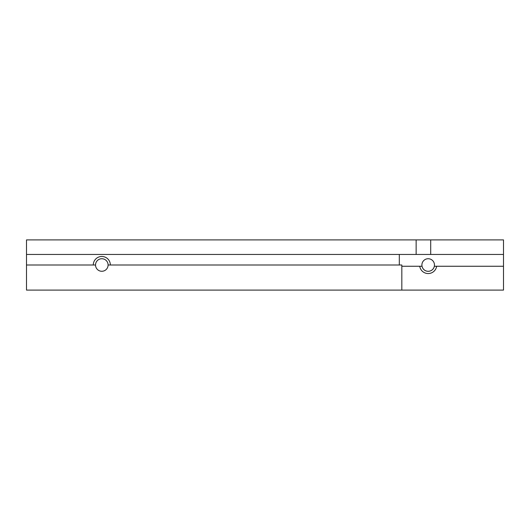 <?xml version="1.0" encoding="UTF-8"?>
<svg xmlns="http://www.w3.org/2000/svg" width="530" height="530" viewBox="0 0 530 530"><rect width="100%" height="100%" fill="white"/><g stroke="black" fill="none" stroke-linecap="round" stroke-linejoin="round"><path stroke-width="0.79" d="M430.698 239.898L26.5 239.898L416.136 239.898L416.136 254.453L416.136 239.898L430.698 239.898L430.698 254.453L503.5 254.453L503.5 290.102L503.5 266.252L436.627 266.252A8.533 8.533 0 0 1 419.74 266.252L401.826 266.252L401.826 290.102L503.5 290.102L26.5 290.102L26.5 239.898L26.5 254.453L503.5 254.453L503.5 239.898L430.698 239.898L430.698 254.453L399.315 254.453L399.315 265L108.093 265A6.274 6.274 0 0 0 101.813 258.726A6.274 6.274 0 0 0 95.539 265A6.274 6.274 0 0 0 101.813 271.274A6.274 6.274 0 0 0 108.093 265L110.353 265A8.533 8.533 0 0 0 101.813 256.467A8.533 8.533 0 0 0 93.28 265L26.5 265L26.5 254.453L399.315 254.453L399.315 265L110.353 265A8.533 8.533 0 0 0 101.813 256.467A8.533 8.533 0 0 0 93.28 265L95.539 265A6.274 6.274 0 0 0 101.813 271.274A6.274 6.274 0 0 0 108.093 265A6.274 6.274 0 0 0 101.813 258.726A6.274 6.274 0 0 0 95.539 265L26.5 265L26.5 290.102L401.826 290.102L401.826 265L399.315 265L401.826 265L401.826 266.252L419.74 266.252A8.533 8.533 0 0 0 436.627 266.252L434.335 266.252A6.274 6.274 0 0 1 422.032 266.252L419.74 266.252L422.032 266.252A6.274 6.274 0 0 0 434.461 265A6.274 6.274 0 0 0 428.187 258.726A6.274 6.274 0 0 0 422.032 266.252A6.274 6.274 0 0 1 428.187 258.726A6.274 6.274 0 0 1 434.335 266.252L503.5 266.252L503.5 239.898L430.698 239.898"/></g></svg>
